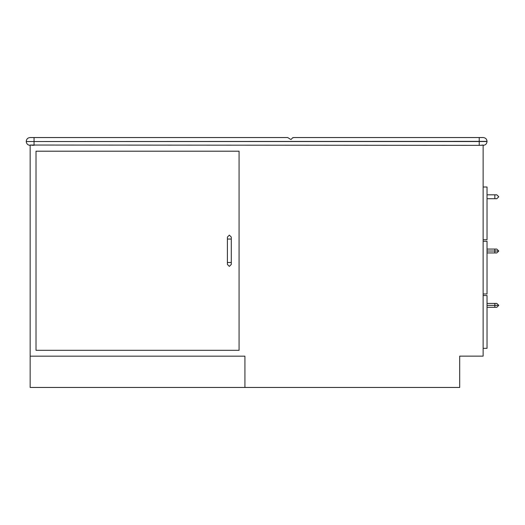 <?xml version="1.0" encoding="UTF-8"?>
<svg xmlns="http://www.w3.org/2000/svg" width="525" height="525" viewBox="0 0 525 525"><rect width="100%" height="100%" fill="white"/><g stroke="black" fill="none" stroke-linecap="round" stroke-linejoin="round"><path stroke-width="0.79" d="M292.143 138.206L293.613 137.543L483.21 137.543C485.513 137.786 486.793 139.059 487.036 141.369L487.036 141.527C486.793 143.83 485.513 145.11 483.21 145.353L483.131 145.353M480.008 145.353L30.155 145.031L30.155 387.457L459.703 387.457L459.703 356.127L483.131 356.127L483.131 145.031L480.008 145.353M30.155 145.353L30.076 145.353C27.766 145.11 26.493 143.83 26.25 141.527L487.036 141.527M227.391 262.474L227.391 237.097L229.346 235.141L231.295 237.097L231.295 264.429L229.346 266.378L227.391 264.429L227.391 262.474L231.295 262.474M239.072 350.313L239.072 151.207L36.015 151.207L36.015 350.313L239.072 350.313M487.036 194.814L496.794 194.814L498.75 196.763L496.794 198.719L487.036 198.719M487.036 249.067L496.794 249.067L498.75 251.022L487.036 251.022M487.036 303.424L496.794 303.424L498.75 305.373L487.036 305.373M498.75 251.022L496.801 252.945L487.036 252.945L492.89 252.945M492.89 307.302L487.036 307.302L494.845 307.302L494.845 303.424M498.75 305.373L496.801 307.302L494.845 307.302M483.131 295.542L487.036 295.542L487.036 348.318L483.131 348.318M483.131 187.005L487.036 187.005L487.036 239.722L483.131 239.722M483.131 241.257L487.036 241.257L487.036 293.974L483.131 293.974M244.926 387.457L244.926 356.173L30.155 356.173M481.543 145.313L483.131 145.031M30.155 145.031L33.272 145.353M487.036 141.369L26.25 141.527M26.25 141.369C26.493 139.059 27.766 137.786 30.076 137.543L287.661 137.543L289.347 138.515L287.661 137.543M293.114 137.609L292.556 137.852M289.61 138.869L291.04 139.493L291.861 138.639M494.845 249.067L494.845 252.945M494.845 194.814L494.845 198.719M231.295 239.046L227.391 239.046M479.227 137.543L479.227 145.353M34.059 137.543L34.059 145.353"/></g></svg>
